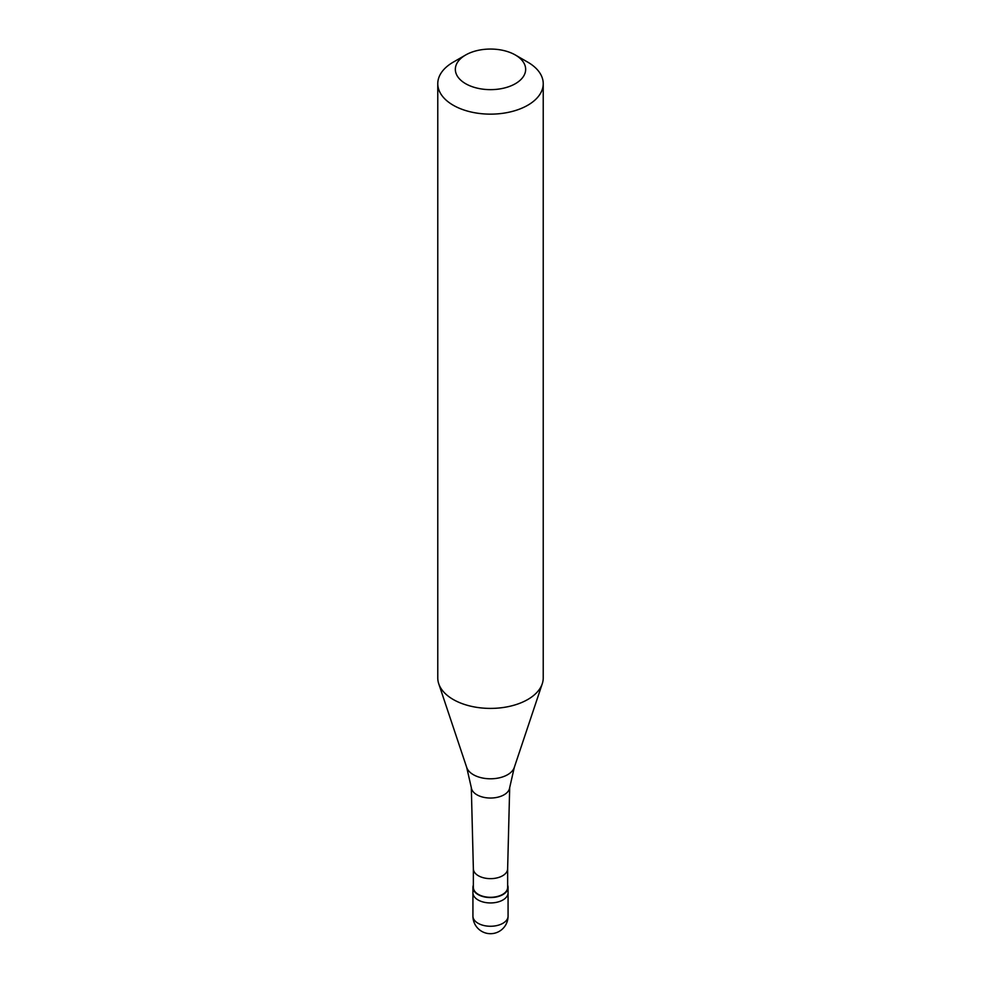 <?xml version="1.0" encoding="UTF-8"?>
<svg xmlns="http://www.w3.org/2000/svg" width="981" height="981" viewBox="0 0 981 981"><rect width="100%" height="100%" fill="white"/><g stroke="black" fill="none" stroke-linecap="round" stroke-linejoin="round"><path stroke-width="1.47" d="M472.928 916.107A17.572 17.572 0 0 0 499.292 931.337A17.572 17.572 0 0 0 508.072 916.107A17.572 10.153 180 0 1 502.934 923.28A17.572 10.153 0 0 1 483.768 925.488A17.572 10.153 0 0 1 472.928 916.107L472.928 892.784A17.572 10.153 0 0 0 483.768 902.164A17.572 10.153 0 0 0 502.934 899.969A17.572 10.153 180 0 0 508.072 892.784A17.572 10.153 180 0 1 502.934 899.969A17.572 10.153 0 0 1 483.768 902.164A17.572 10.153 0 0 1 472.928 892.784L472.928 887.4A17.572 10.153 0 0 0 483.768 896.781A17.572 10.153 0 0 0 502.934 894.586A17.572 10.153 180 0 0 508.072 887.4A17.572 10.153 180 0 0 507.643 885.156M473.357 885.156A17.572 10.153 0 0 0 472.928 887.4M473.357 868.823L473.357 887.4A17.143 9.896 0 0 0 483.94 896.548A17.143 9.896 0 0 0 502.615 894.402A17.143 9.896 180 0 0 507.643 887.4L507.643 868.823M473.357 868.749A17.143 9.896 0 0 0 473.369 868.896A17.143 9.896 0 0 0 484.062 877.921A17.143 9.896 0 0 0 502.615 875.751A17.143 9.896 180 0 0 507.631 868.896L509.691 787.436M466.711 767.449L471.346 787.768A19.203 11.085 0 0 0 483.817 797.345A19.203 11.085 0 0 0 504.087 794.782A19.203 11.085 180 0 0 509.654 787.768L514.289 767.449A24.231 13.992 180 0 1 507.631 774.696A24.231 13.992 0 0 1 483.4 778.178A24.231 13.992 0 0 1 466.711 767.449L438.728 683.72A52.729 30.448 0 0 0 475.049 707.068A52.729 30.448 0 0 0 527.79 699.49A52.729 30.448 180 0 0 542.272 683.72A52.729 30.448 180 0 0 543.229 677.957L543.229 83.704A52.729 30.448 180 0 1 527.79 105.225A52.729 30.448 0 0 1 470.316 111.822A52.729 30.448 0 0 1 437.771 83.704A52.729 30.448 0 0 1 453.21 62.171L465.644 54.997A35.157 20.294 0 0 0 465.644 83.704A35.157 20.294 0 0 0 515.356 83.704A35.157 20.294 180 0 0 515.356 54.997L527.79 62.171A52.729 30.448 180 0 1 543.229 83.704M437.771 83.704L437.771 677.957A52.729 30.448 0 0 0 438.728 683.72M453.21 62.171L465.644 54.997A35.157 20.294 180 0 1 515.356 54.997M508.072 916.107L508.072 887.4M473.369 868.896L471.309 787.436M514.289 767.449L542.272 683.72"/></g></svg>
